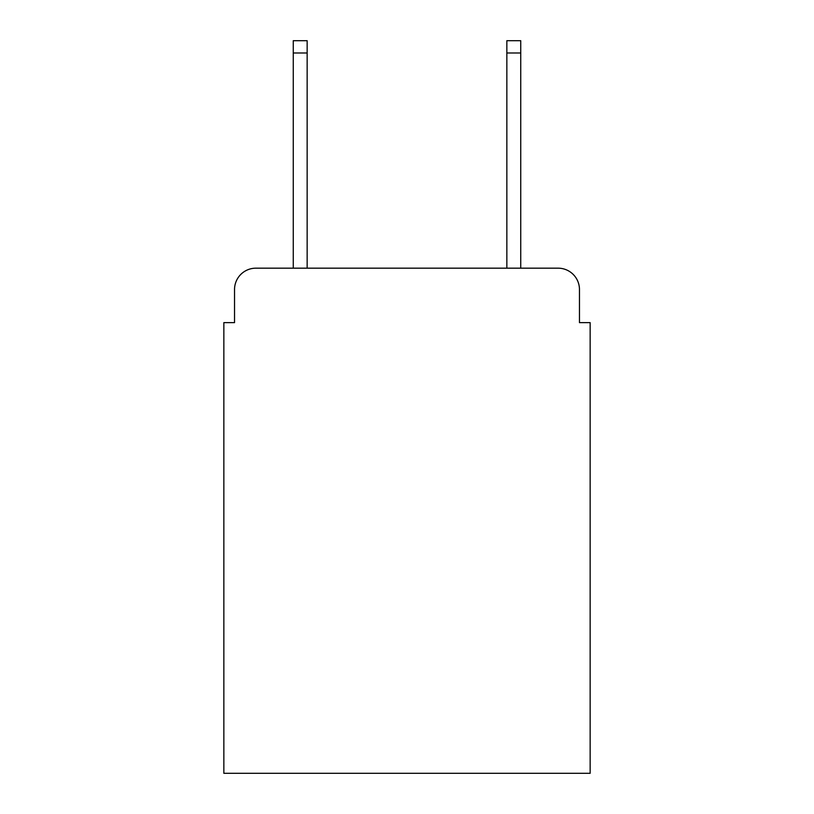 <?xml version="1.0" encoding="UTF-8"?>
<svg xmlns="http://www.w3.org/2000/svg" width="814" height="814" viewBox="0 0 814 814"><rect width="100%" height="100%" fill="white"/><g stroke="black" fill="none" stroke-linecap="round" stroke-linejoin="round"><path stroke-width="1.22" d="M234.534 289.53L234.534 322.629L234.534 289.53A21.357 21.357 0 0 1 255.891 268.172L293.264 268.172L293.264 40.7L307.153 40.7L307.153 268.172L506.847 268.172L506.847 40.7L520.736 40.7L520.736 268.172L558.109 268.172L255.891 268.172M579.466 322.629L579.466 289.53L579.466 322.629L590.15 322.629L590.15 773.3L223.85 773.3L223.85 322.629L234.534 322.629M579.466 289.53A21.357 21.357 0 0 0 558.109 268.172M293.264 52.981L307.153 52.981M520.736 52.981L506.847 52.981"/></g></svg>
